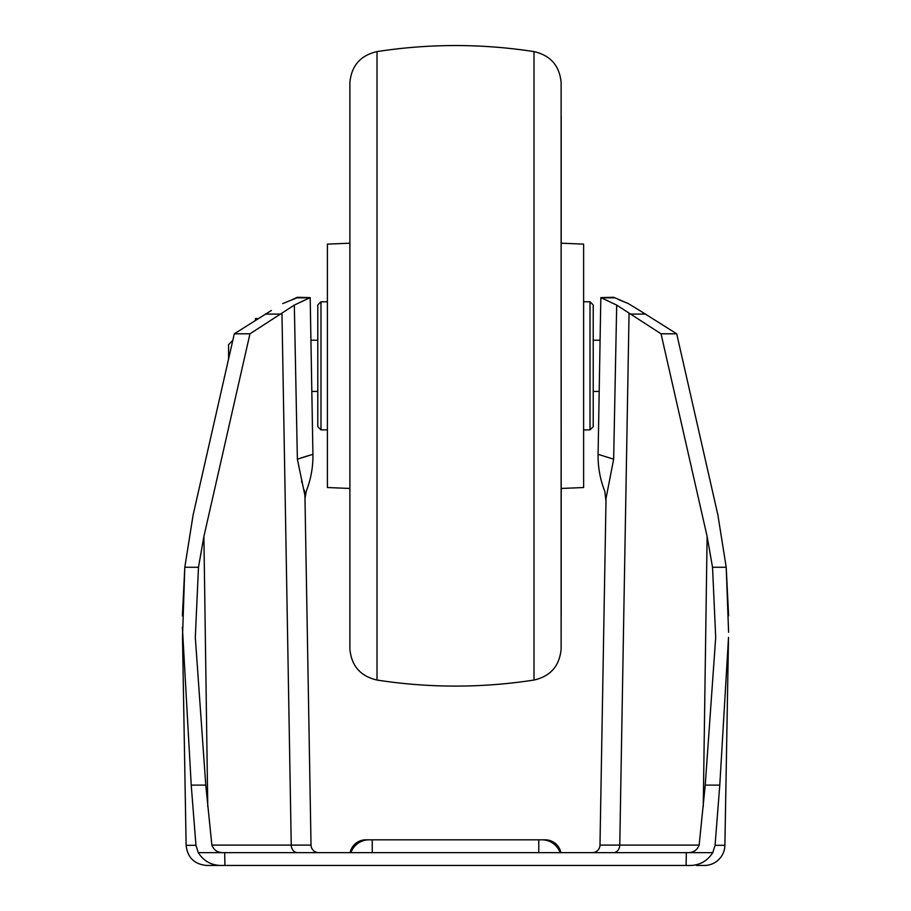 <?xml version="1.0" encoding="UTF-8"?>
<svg xmlns="http://www.w3.org/2000/svg" width="911" height="911" viewBox="0 0 911 911"><rect width="100%" height="100%" fill="white"/><g stroke="black" fill="none" stroke-linecap="round" stroke-linejoin="round"><path stroke-width="1.37" d="M560.094 852.639A19.211 19.211 0 0 0 541.977 839.828L545.188 839.828A16.011 16.011 0 0 1 560.88 852.639M350.917 852.639A19.211 19.211 0 0 1 369.035 839.828L365.835 839.828A16.011 16.011 0 0 0 350.143 852.639M318.713 852.639A7.687 7.687 0 0 1 311.027 845.089L211.864 845.089L205.772 785.111L195.307 637.381L198.484 567.257L203.905 536.442L249.967 333.802L294.321 305.094L297.373 459.19L312.928 454.316L310.184 297.624L294.321 305.094M616.69 305.094L600.827 297.624L598.094 454.316L613.65 459.19L616.69 305.094L661.044 333.802L707.118 536.442L712.527 567.257L715.704 637.381L705.239 785.111L699.147 845.089L599.985 845.089L605.986 501.278L599.985 845.089A7.687 7.687 0 0 1 592.298 852.639M311.027 845.089L304.934 495.55L297.373 459.19M305.026 501.278L304.991 497.349M712.778 852.639L686.325 852.639L686.108 865.45L687.327 865.45C698.395 866.019 706.879 861.749 712.778 852.639L715.067 845.306L724.894 845.306A20.497 20.497 0 0 1 704.397 865.45L696.414 865.45M205.772 785.111L191.23 785.111L195.956 845.306L186.129 845.306L182.496 637.381L184.808 567.257L193.109 515.022L234.309 333.802L249.967 333.802M724.894 845.306L728.515 637.381L719.781 785.111L715.067 845.306M686.108 865.45L206.626 865.45C194.339 864.288 187.507 857.57 186.129 845.306C187.507 857.57 194.339 864.288 206.626 865.45M211.864 845.089C213.914 850.384 217.957 852.912 223.981 852.639L224.687 852.639L224.915 865.45M686.325 852.639L224.687 852.639M292.272 299.639L297.373 297.282L310.184 297.624M606.362 300.14L610.689 302.236M618.751 299.639L628.271 303.568L639.59 310.446L628.271 303.568L613.65 297.282L600.827 297.624M639.59 310.446L676.702 333.802L717.902 515.022L726.204 567.257L728.595 632.268M195.956 845.306L198.245 852.639L223.981 852.639M661.044 333.802L676.702 333.802L717.902 515.022M234.309 333.802L271.432 310.446M198.484 567.257L184.808 567.257L182.394 615.938M182.382 627.212L191.23 785.111M728.618 615.756L726.204 567.257L712.527 567.257M300.334 302.236L304.718 300.106M309.82 297.829L296.952 297.829L282.752 303.568M198.245 852.639C204.075 861.726 212.559 865.997 223.696 865.45M687.031 852.639C693.043 852.912 697.074 850.396 699.147 845.089M301.495 481.167L301.928 482.523M304.126 489.811L304.661 492.395M605.974 496.518L605.986 501.278L604.813 491.348M613.65 459.19L606.031 498.431M541.977 839.828L369.035 839.828M604.71 491.075A96.076 96.076 0 0 1 598.094 454.316L598.641 422.977M312.928 454.316A96.076 96.076 0 0 1 306.301 491.075L304.98 498.431M305.982 491.963L306.198 491.348M308.92 455.477L300.175 458.244M561.199 115.925L561.199 243.191L583.621 244.125L583.621 487.533L561.199 488.455L561.119 649.19L561.119 82.457L561.199 615.722M349.813 243.191L327.402 244.125L327.402 487.533L349.813 488.455M255.467 320.342L255.467 318.577L258.246 318.577M232.806 340.395L228.581 344.62L228.581 359.002M590.021 301.769L593.22 304.969L593.22 426.678L590.021 429.878L590.021 301.769L583.621 301.769M320.991 429.878L317.791 426.678L317.791 304.969L320.991 301.769L320.991 429.878L327.402 429.878M538.777 839.828L538.777 852.639M707.118 536.442L703.246 806.759M281.966 313.452L291.247 845.089A7.687 6.286 90 0 0 297.533 852.639M645.728 314.09L630.07 314.09M601.203 297.829L614.06 297.829M280.952 314.09L265.283 314.09M719.781 785.111L705.239 785.111M613.479 852.639A7.687 6.286 -90 0 0 619.765 845.089L629.045 313.452M203.905 536.442L207.765 806.759M372.235 839.828L372.235 852.639M377.006 51.597L377.006 680.05C360.551 676.281 351.509 665.998 349.892 649.19L349.892 82.457C351.509 65.649 360.551 55.366 377.006 51.597C429.343 43.534 481.68 43.534 534.005 51.597L534.005 680.05C550.46 676.281 559.502 665.998 561.119 649.19M534.005 680.05C481.68 688.112 429.343 688.112 377.006 680.05M349.892 82.457L349.892 649.19M534.005 51.597C550.46 55.366 559.502 65.649 561.119 82.457M310.936 340.202L317.791 340.202M593.22 340.202L600.087 340.202M311.824 391.445L317.791 391.445M593.22 391.445L599.187 391.445M590.021 429.878L583.621 429.878M320.991 301.769L327.402 301.769"/></g></svg>

